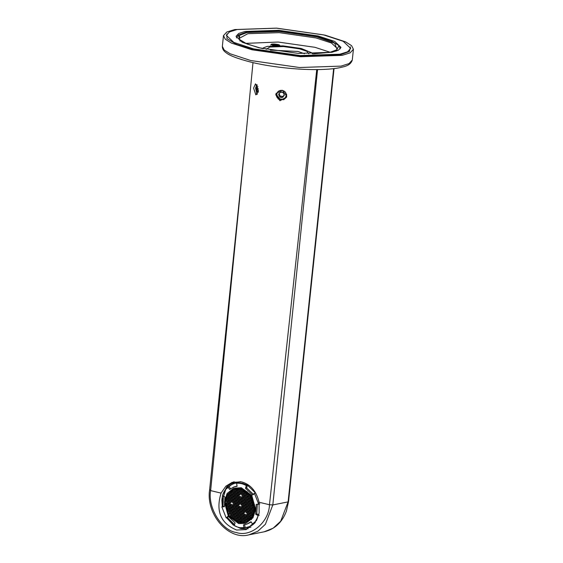 <?xml version="1.0" encoding="UTF-8"?>
<svg xmlns="http://www.w3.org/2000/svg" width="563" height="563" viewBox="0 0 563 563"><rect width="100%" height="100%" fill="white"/><g stroke="black" fill="none" stroke-linecap="round" stroke-linejoin="round"><path stroke-width="0.84" d="M316.744 69.594L269.48 504.737L272.816 504.941L317.56 69.587M246.101 133.769L210.632 490.605L221.048 493.111C215.573 511.19 220.78 523.499 236.65 530.043L246.165 529.607L256.517 520.486L259.128 512.928L259.064 502.238L269.48 504.737C268.98 522.295 250.788 537.574 236.39 532.521C221.667 530.578 207.501 507.53 210.632 490.605L209.999 489.859M246.094 133.811L252.991 62.634M221.048 493.111L225.876 486.2L232.188 482.336L241.689 481.907C250.619 484.447 256.411 491.217 259.064 502.238M253.596 88.124L255.489 83.852L258.417 90.629L255.869 94.908L253.596 88.124M275.779 94.802L276.081 93.514L282.45 90.298L286.743 96.083L286.433 97.385L279.959 100.721L275.779 94.802M276.215 93.184L276.025 94.141L280.944 100.158L286.546 97.047M276.426 94.183C275.469 100.587 286.194 101.833 286.595 95.365L286.567 94.134M278.136 99.011L279.621 99.222M282.436 99.552L283.886 99.693M248.177 528.77L240.809 528.601L233.237 525.005L226.558 517.763M222.279 506.756L221.864 500.092L222.512 495.581M222.61 495.166L226.783 486.784L234.046 481.696M257.495 92.086L257.319 91.558M257.214 91.115L257.052 89.327M257.185 94.19L255.764 88.215L256.918 84.851M256.742 84.619L255.588 88.124L256.967 94.422M270.388 50.121L297.961 51.465L304.52 53.71M266.158 49.333L269.839 47.011L283.527 46.553L299.558 48.847L306.715 51.254L308.82 53.816M263.034 48.692L263.674 47.714L267.277 46.391L282.95 45.87L301.304 48.495L311.592 52.746L312.514 53.837M325.006 35.124L345.64 41.887L351.608 45.68L353.416 49.277L350.137 52.852L342.177 55.35L300.593 56.743L251.893 49.769L231.259 43.006L225.291 39.22L223.483 35.617L226.769 32.049L234.729 29.55L276.313 28.15L325.006 35.124M312.148 53.401L312.761 53.837M262.309 48.538L262.998 48.235M330.221 52.282L314.921 47.306L278.206 42.042L245.552 43.379M273.78 45.723L270.944 44.73L271.662 44.104L278.052 44.498L279.881 45.723M239.831 39.931L239.374 38.277L247.847 33.703L279.199 32.647L315.906 37.911L331.459 43.006L337.321 48.573L336.526 50.093M261.612 48.383L247.08 44.027L239.338 39.403L239.676 35.293L247.122 32.527L279.114 31.451L316.575 36.813L334.696 43.217L337.124 49.685L329.777 52.373L313.471 53.83M350.425 46.898L349.391 51.507L340.193 54.871L300.142 56.216L253.244 49.502L236.657 44.428L226.959 38.636L226.91 33.921M336.083 51.198L338.94 45.575L330.981 40.825L317.356 36.658L278.854 31.141L245.968 32.246L238.416 35.012L240.042 41.099M338.94 45.575L340.305 48.819M238.416 35.012L236.404 37.897M254.385 507.84L253.526 508.199L253.463 509.311L254.258 510.071M254.511 504.589L253.709 504.927L253.646 506.038L254.441 506.791M252.576 499.67L252.513 500.788L253.308 501.542M251.978 497.396L251.267 497.699L251.204 498.811L251.999 499.571L252.857 499.212M250.704 495.405L249.951 495.721L249.895 496.84L250.69 497.593L251.541 497.235M248.642 493.751L248.579 494.863L249.374 495.616L250.232 495.257M247.326 491.802L247.27 492.885L248.065 493.645L248.923 493.287M243.202 489.331L243.153 490.239L243.948 490.992L244.806 490.633L244.835 490.106M240.401 488.522L240.345 489.564L241.14 490.324L241.999 489.965L242.055 488.923M237.572 488.367L238.332 489.648L239.191 489.289L239.24 488.381M235.285 488.74L236.39 488.614M247.347 521.655L246.552 520.902L245.693 521.261L245.637 522.344L243.019 522.809L242.252 521.528L241.4 521.887L241.344 522.795L240.19 522.647L240.246 521.605L239.451 520.852L238.592 521.211L238.536 522.253L237.389 521.845L237.438 520.937L236.643 520.177L235.784 520.536L235.756 521.064L233.265 519.367L233.321 518.284L232.526 517.531L231.428 517.643L231.949 517.425L232.012 516.313L231.217 515.553L230.33 516.362L229.887 515.764L230.64 515.455L230.696 514.336L229.901 513.583L229.042 513.942L229.014 514.469L228.606 513.78L229.324 513.477L229.387 512.365L228.592 511.605L227.726 512.041L227.572 511.69L228.071 510.388L226.861 509.804L226.08 506.587L226.882 506.25L226.945 505.138L225.84 504.511L225.805 502.949L226.206 503.336L227.065 502.977L227.128 501.858L225.897 501.288L226.101 499.789L227.248 499.698L227.304 498.586L226.558 497.875L227.677 495.116L228.064 495.482L228.923 495.123L228.768 493.35L229.556 494.18L230.415 493.821L230.478 492.702L229.81 492.076L230.281 491.598L231.048 492.878L231.907 492.519L231.97 491.408L231.273 490.739L231.773 490.373L232.54 491.576L233.399 491.217L232.976 489.641L234.039 490.274L234.891 489.916L234.954 488.832M248.818 520.796L248.044 519.6L247.192 519.959L247.614 521.528M250.31 519.579L249.543 518.298L248.684 518.657L248.621 519.769L249.318 520.43M251.83 517.749L251.035 516.996L250.176 517.355L250.113 518.467L250.781 519.1M252.914 516.06L252.527 515.694L251.668 516.053L251.886 517.073M254.202 511.12L253.343 511.478L253.28 512.59L254.026 513.301M242.463 507.2L241.668 506.447L240.809 506.806L240.753 507.917L241.548 508.678L242.4 508.319L242.463 507.2M243.955 505.905L243.16 505.145L242.301 505.504L242.245 506.623L243.04 507.376L243.899 507.017L243.955 505.905M242.646 503.927L241.851 503.174L240.992 503.533L240.929 504.645L241.724 505.398L242.583 505.039L242.646 503.927M241.337 501.95L240.535 501.197L239.683 501.556L239.62 502.668L240.415 503.428L241.274 503.069L241.337 501.95M239.838 503.252L239.043 502.499L238.184 502.858L238.128 503.969L238.923 504.73L239.782 504.371L239.838 503.252M238.346 504.554L237.551 503.801L236.692 504.159L236.629 505.271L237.431 506.031L238.283 505.673L238.346 504.554M239.662 506.531L238.86 505.771L238.008 506.13L237.945 507.249L238.74 508.002L239.599 507.643L239.662 506.531M240.971 508.502L240.176 507.749L239.317 508.108L239.254 509.219L240.049 509.979L240.908 509.621L240.971 508.502M242.28 510.479L241.485 509.726L240.633 510.085L240.57 511.197L241.365 511.95L242.224 511.591L242.28 510.479M243.779 509.177L242.984 508.424L242.125 508.783L242.062 509.895L242.857 510.648L243.716 510.289L243.779 509.177M245.271 507.875L244.476 507.122L243.617 507.481L243.554 508.593L244.349 509.353L245.208 508.994L245.271 507.875M246.763 506.573L245.968 505.82L245.109 506.179L245.046 507.291L245.841 508.051L246.7 507.692L246.763 506.573M245.454 504.603L244.659 503.843L243.8 504.202L243.737 505.321L244.532 506.074L245.391 505.715L245.454 504.603M244.138 502.625L243.343 501.872L242.484 502.231L242.428 503.343L243.223 504.096L244.075 503.737L244.138 502.625M242.829 500.648L242.034 499.895L241.175 500.254L241.112 501.366L241.907 502.126L242.766 501.767L242.829 500.648M241.513 498.677L240.718 497.917L239.859 498.276L239.803 499.395L240.598 500.148L241.457 499.789L241.513 498.677M240.021 499.979L239.226 499.219L238.367 499.578L238.304 500.697L239.106 501.45L239.958 501.091L240.021 499.979M238.529 501.281L237.734 500.521L236.875 500.88L236.812 501.999L237.607 502.752L238.466 502.393L238.529 501.281M237.037 502.583L236.242 501.823L235.383 502.182L235.32 503.301L236.115 504.054L236.974 503.695L237.037 502.583M235.538 503.878L234.743 503.125L233.891 503.484L233.828 504.596L234.623 505.356L235.482 504.997L235.538 503.878M236.854 505.855L236.059 505.102L235.2 505.461L235.137 506.573L235.932 507.326L236.791 506.967L236.854 505.855M238.163 507.833L237.368 507.073L236.509 507.432L236.453 508.551L237.248 509.304L238.107 508.945L238.163 507.833M239.479 509.804L238.684 509.051L237.825 509.409L237.762 510.521L238.557 511.281L239.416 510.923L239.479 509.804M240.788 511.781L239.993 511.028L239.134 511.387L239.078 512.499L239.873 513.252L240.725 512.893L240.788 511.781M242.104 513.759L241.309 512.999L240.45 513.357L240.387 514.469L241.182 515.229L242.041 514.871L242.104 513.759M243.596 512.457L242.801 511.697L241.942 512.056L241.879 513.174L242.674 513.928L243.533 513.569L243.596 512.457M245.088 511.155L244.293 510.395L243.434 510.754L243.371 511.873L244.166 512.626L245.025 512.267L245.088 511.155M246.58 509.853L245.785 509.093L244.926 509.452L244.87 510.571L245.665 511.324L246.517 510.965L246.58 509.853M248.072 508.551L247.277 507.798L246.425 508.157L246.362 509.269L247.157 510.022L248.016 509.663L248.072 508.551M249.571 507.249L248.776 506.496L247.917 506.855L247.854 507.967L248.649 508.72L249.508 508.361L249.571 507.249M248.255 505.271L247.46 504.518L246.601 504.877L246.545 505.989L247.34 506.749L248.192 506.39L248.255 505.271M246.946 503.301L246.151 502.541L245.292 502.9L245.229 504.019L246.024 504.772L246.883 504.413L246.946 503.301M245.63 501.323L244.835 500.57L243.976 500.929L243.92 502.041L244.715 502.801L245.574 502.442L245.63 501.323M244.321 499.353L243.526 498.593L242.667 498.952L242.604 500.071L243.399 500.824L244.258 500.465L244.321 499.353M243.012 497.375L242.21 496.622L241.358 496.981L241.295 498.093L242.09 498.846L242.949 498.487L243.012 497.375M240.204 496.7L239.409 495.947L238.55 496.306L238.487 497.418L239.282 498.178L240.141 497.819L240.204 496.7M238.712 498.002L237.917 497.249L237.058 497.608L236.995 498.719L237.79 499.472L238.649 499.114L238.712 498.002M237.213 499.304L236.418 498.551L235.566 498.909L235.503 500.021L236.298 500.774L237.157 500.416L237.213 499.304M235.721 500.606L234.926 499.853L234.067 500.211L234.011 501.323L234.806 502.076L235.665 501.717L235.721 500.606M234.229 501.907L233.434 501.147L232.575 501.506L232.512 502.625L233.307 503.378L234.166 503.019L234.229 501.907M234.046 505.18L233.251 504.427L232.392 504.786L232.336 505.898L233.131 506.658L233.99 506.299L234.046 505.18M235.362 507.157L234.567 506.404L233.708 506.763L233.645 507.875L234.44 508.628L235.299 508.269L235.362 507.157M236.671 509.135L235.876 508.375L235.017 508.734L234.954 509.853L235.756 510.606L236.608 510.247L236.671 509.135M237.987 511.105L237.185 510.352L236.333 510.711L236.27 511.823L237.065 512.583L237.924 512.224L237.987 511.105M239.296 513.083L238.501 512.323L237.642 512.682L237.579 513.801L238.374 514.554L239.233 514.195L239.296 513.083M240.605 515.054L239.81 514.3L238.958 514.659L238.895 515.771L239.69 516.531L240.549 516.172L240.605 515.054M241.921 517.031L241.126 516.278L240.267 516.637L240.204 517.749L240.999 518.502L241.858 518.143L241.921 517.031M243.413 515.729L242.618 514.976L241.759 515.335L241.696 516.447L242.491 517.2L243.35 516.848L243.413 515.729M244.905 514.427L244.11 513.674L243.251 514.033L243.195 515.145L243.99 515.905L244.842 515.546L244.905 514.427M247.896 511.823L247.101 511.07L246.242 511.429L246.179 512.541L246.974 513.301L247.833 512.942L247.896 511.823M249.388 510.528L248.593 509.768L247.734 510.127L247.671 511.239L248.466 511.999L249.325 511.64L249.388 510.528M250.88 509.226L250.085 508.466L249.226 508.825L249.163 509.944L249.958 510.697L250.816 510.338L250.88 509.226M252.372 507.925L251.577 507.164L250.718 507.523L250.662 508.642L251.457 509.395L252.315 509.036L252.372 507.925M251.063 505.947L250.268 505.194L249.409 505.553L249.346 506.665L250.141 507.418L250.999 507.059L251.063 505.947M249.747 503.969L248.952 503.216L248.1 503.575L248.037 504.687L248.832 505.447L249.691 505.088L249.747 503.969M248.438 501.999L247.643 501.239L246.784 501.598L246.721 502.717L247.516 503.47L248.374 503.111L248.438 501.999M247.129 500.021L246.334 499.268L245.475 499.627L245.412 500.739L246.207 501.499L247.066 501.14L247.129 500.021M245.813 498.051L245.018 497.291L244.159 497.65L244.103 498.769L244.898 499.522L245.749 499.163L245.813 498.051M244.504 496.073L243.709 495.32L242.85 495.679L242.787 496.791L243.582 497.544L244.441 497.185L244.504 496.073M243.188 494.096L242.393 493.343L241.534 493.702L241.478 494.814L242.273 495.574L243.132 495.215L243.188 494.096M241.879 492.125L241.084 491.365L240.225 491.724L240.162 492.843L240.957 493.596L241.816 493.237L241.879 492.125M240.387 493.427L239.592 492.667L238.733 493.026L238.67 494.145L239.465 494.898L240.324 494.539L240.387 493.427M238.888 494.729L238.093 493.969L237.241 494.328L237.178 495.447L237.973 496.2L238.832 495.841L238.888 494.729M237.396 496.024L236.601 495.271L235.742 495.63L235.686 496.742L236.481 497.502L237.333 497.143L237.396 496.024M235.904 497.326L235.109 496.573L234.25 496.932L234.187 498.044L234.982 498.804L235.841 498.445L235.904 497.326M234.412 498.628L233.617 497.875L232.758 498.234L232.695 499.346L233.49 500.106L234.349 499.747L234.412 498.628M232.92 499.93L232.125 499.177L231.266 499.536L231.203 500.648L231.998 501.408L232.857 501.049L232.92 499.93M231.421 501.232L230.626 500.479L229.774 500.838L229.711 501.95L230.506 502.703L231.365 502.344L231.421 501.232M229.929 502.534L229.134 501.781L228.275 502.14L228.219 503.252L229.014 504.005L229.866 503.646L229.929 502.534M231.245 504.511L230.45 503.751L229.591 504.11L229.528 505.229L230.323 505.982L231.182 505.623L231.245 504.511M232.554 506.482L231.759 505.729L230.9 506.088L230.837 507.2L231.632 507.96L232.491 507.601L232.554 506.482M233.863 508.459L233.068 507.699L232.216 508.058L232.153 509.177L232.948 509.93L233.807 509.571L233.863 508.459M235.179 510.43L234.384 509.677L233.525 510.036L233.462 511.148L234.257 511.908L235.116 511.549L235.179 510.43M236.488 512.407L235.693 511.654L234.834 512.013L234.778 513.125L235.573 513.878L236.432 513.519L236.488 512.407M237.804 514.385L237.009 513.625L236.15 513.984L236.087 515.103L236.882 515.856L237.741 515.497L237.804 514.385M239.113 516.355L238.318 515.602L237.459 515.961L237.403 517.073L238.198 517.833L239.05 517.474L239.113 516.355M240.429 518.333L239.634 517.58L238.775 517.939L238.712 519.051L239.507 519.804L240.366 519.445L240.429 518.333M241.738 520.311L240.943 519.55L240.084 519.909L240.021 521.028L240.816 521.781L241.675 521.422L241.738 520.311M243.23 519.009L242.435 518.249L241.576 518.607L241.52 519.726L242.315 520.479L243.167 520.121L243.23 519.009M244.722 517.707L243.927 516.947L243.075 517.306L243.012 518.424L243.807 519.177L244.666 518.819L244.722 517.707M246.221 516.405L245.426 515.645L244.567 516.004L244.504 517.123L245.299 517.876L246.158 517.517L246.221 516.405M247.713 515.103L246.918 514.35L246.059 514.709L245.996 515.821L246.791 516.574L247.65 516.215L247.713 515.103M249.205 513.801L248.41 513.048L247.551 513.407L247.488 514.519L248.283 515.272L249.142 514.913L249.205 513.801M250.697 512.499L249.902 511.746L249.043 512.105L248.987 513.217L249.782 513.97L250.641 513.618L250.697 512.499M252.196 511.197L251.394 510.444L250.542 510.803L250.479 511.915L251.274 512.675L252.133 512.316L252.196 511.197M253.688 509.895L252.893 509.142L252.034 509.501L251.971 510.613L252.766 511.373L253.624 511.014L253.688 509.895M253.871 506.623L253.069 505.863L252.217 506.221L252.154 507.34L252.949 508.093L253.807 507.735L253.871 506.623M252.555 504.645L251.76 503.892L250.901 504.251L250.838 505.363L251.633 506.123L252.491 505.764L252.555 504.645M251.246 502.675L250.451 501.915L249.592 502.273L249.529 503.392L250.324 504.145L251.182 503.786L251.246 502.675M249.93 500.697L249.135 499.944L248.276 500.303L248.22 501.415L249.015 502.168L249.866 501.809L249.93 500.697M248.621 498.719L247.826 497.966L246.967 498.325L246.904 499.437L247.699 500.197L248.557 499.838L248.621 498.719M247.305 496.749L246.51 495.989L245.651 496.348L245.595 497.467L246.39 498.22L247.248 497.861L247.305 496.749M245.996 494.771L245.201 494.018L244.342 494.377L244.279 495.489L245.074 496.242L245.932 495.883L245.996 494.771M244.687 492.794L243.885 492.041L243.033 492.4L242.97 493.512L243.765 494.272L244.624 493.913L244.687 492.794M243.371 490.823L242.576 490.063L241.717 490.422L241.654 491.541L242.456 492.294L243.307 491.935L243.371 490.823M240.563 490.148L239.768 489.395L238.916 489.754L238.853 490.866L239.648 491.626L240.507 491.267L240.563 490.148M239.071 491.45L238.276 490.697L237.417 491.056L237.361 492.168L238.156 492.921L239.008 492.562L239.071 491.45M237.579 492.752L236.784 491.999L235.925 492.358L235.862 493.47L236.657 494.223L237.516 493.864L237.579 492.752M236.087 494.054L235.292 493.294L234.433 493.652L234.37 494.771L235.165 495.524L236.024 495.166L236.087 494.054M234.595 495.356L233.8 494.595L232.941 494.954L232.878 496.073L233.673 496.826L234.532 496.467L234.595 495.356M233.096 496.657L232.301 495.897L231.449 496.256L231.386 497.375L232.181 498.128L233.04 497.769L233.096 496.657M231.604 497.959L230.809 497.199L229.95 497.558L229.894 498.677L230.689 499.43L231.541 499.071L231.604 497.959M230.112 499.254L229.317 498.501L228.458 498.86L228.395 499.972L229.19 500.732L230.049 500.373L230.112 499.254M228.62 500.556L227.825 499.803L226.966 500.162L226.903 501.274L227.698 502.034L228.557 501.675L228.62 500.556M228.437 503.836L227.642 503.083L226.783 503.442L226.72 504.554L227.515 505.307L228.374 504.948L228.437 503.836M229.746 505.813L228.951 505.053L228.099 505.412L228.036 506.531L228.831 507.284L229.69 506.925L229.746 505.813M231.062 507.784L230.267 507.031L229.408 507.39L229.345 508.502L230.14 509.262L230.999 508.903L231.062 507.784M232.371 509.761L231.576 509.001L230.717 509.36L230.661 510.479L231.456 511.232L232.315 510.873L232.371 509.761M233.687 511.732L232.892 510.979L232.033 511.338L231.97 512.45L232.765 513.21L233.624 512.851L233.687 511.732M234.996 513.709L234.201 512.956L233.342 513.315L233.279 514.427L234.081 515.18L234.933 514.821L234.996 513.709M236.312 515.687L235.51 514.927L234.658 515.286L234.595 516.405L235.39 517.158L236.249 516.799L236.312 515.687M237.621 517.657L236.826 516.904L235.967 517.263L235.904 518.375L236.699 519.135L237.558 518.776L237.621 517.657M238.93 519.635L238.135 518.875L237.283 519.234L237.22 520.353L238.015 521.106L238.874 520.747L238.93 519.635M244.546 520.979L243.751 520.226L242.892 520.585L242.829 521.697L243.624 522.457L244.483 522.098L244.546 520.979M246.038 519.677L245.243 518.924L244.384 519.283L244.321 520.395L245.116 521.155L245.975 520.796L246.038 519.677M247.53 518.375L246.735 517.622L245.876 517.981L245.813 519.093L246.608 519.853L247.467 519.494L247.53 518.375M249.022 517.08L248.227 516.32L247.368 516.679L247.312 517.798L248.107 518.551L248.966 518.192L249.022 517.08M250.521 515.778L249.719 515.018L248.867 515.377L248.804 516.496L249.599 517.249L250.458 516.89L250.521 515.778M252.013 514.476L251.218 513.716L250.359 514.075L250.296 515.194L251.091 515.947L251.95 515.588L252.013 514.476M253.491 513.386L252.71 512.414L251.851 512.773L251.788 513.892L252.583 514.645L253.441 514.286M253.533 502.858L252.393 502.949L252.337 504.061L253.132 504.821L253.99 504.462M252.738 501.373L251.942 500.613L251.084 500.971L251.021 502.09L251.816 502.843L252.674 502.485L252.738 501.373M251.422 499.395L250.626 498.642L249.775 499.001L249.712 500.113L250.507 500.866L251.365 500.507L251.422 499.395M250.113 497.418L249.318 496.665L248.459 497.023L248.396 498.135L249.191 498.895L250.049 498.536L250.113 497.418M248.804 495.447L248.009 494.687L247.15 495.046L247.087 496.165L247.882 496.918L248.74 496.559L248.804 495.447M247.488 493.47L246.693 492.716L245.834 493.075L245.771 494.187L246.573 494.947L247.424 494.588L247.488 493.47M245.384 490.739L244.525 491.098L244.462 492.217L245.257 492.97L246.115 492.611L246.179 491.499M237.762 489.472L236.967 488.719L236.108 489.078L236.045 490.19L236.84 490.95L237.699 490.591L237.762 489.472M236.27 490.774L235.475 490.021L234.616 490.38L234.553 491.492L235.348 492.252L236.207 491.893L236.27 490.774M234.771 492.076L233.976 491.323L233.124 491.682L233.061 492.794L233.856 493.554L234.715 493.195L234.771 492.076M233.279 493.378L232.484 492.625L231.625 492.984L231.569 494.096L232.364 494.856L233.216 494.497L233.279 493.378M231.787 494.68L230.992 493.927L230.133 494.286L230.07 495.398L230.865 496.151L231.724 495.792L231.787 494.68M230.295 495.982L229.5 495.229L228.641 495.588L228.578 496.7L229.373 497.453L230.232 497.094L230.295 495.982M228.803 497.284L228.008 496.524L227.149 496.883L227.086 498.002L227.881 498.755L228.74 498.396L228.803 497.284M228.254 507.108L227.459 506.355L226.6 506.714L226.544 507.826L227.339 508.586L228.191 508.227L228.254 507.108M229.57 509.086L228.775 508.333L227.916 508.692L227.853 509.804L228.648 510.557L229.507 510.198L229.57 509.086M230.879 511.063L230.084 510.303L229.225 510.662L229.162 511.781L229.957 512.534L230.816 512.175L230.879 511.063M232.195 513.034L231.393 512.281L230.541 512.64L230.478 513.752L231.273 514.512L232.132 514.153L232.195 513.034M233.504 515.011L232.709 514.258L231.85 514.617L231.787 515.729L232.582 516.482L233.441 516.123L233.504 515.011M234.813 516.989L234.018 516.229L233.159 516.588L233.103 517.7L233.898 518.46L234.757 518.101L234.813 516.989M236.129 518.959L235.334 518.206L234.475 518.565L234.412 519.677L235.207 520.43L236.066 520.078L236.129 518.959M243.476 524.871L243.976 527.918C240.69 528.136 237.452 527.355 234.264 525.589L235.088 522.851L228.099 516.215L226.171 517.897L221.857 506.904L224.377 506.728L224.919 496.932L222.484 495.567C223.574 492.006 225.376 489.12 227.888 486.911L229.577 489.458L233.835 486.974L237.114 486.305L236.608 483.258C239.901 483.04 243.139 483.821 246.327 485.587L245.503 488.318L252.491 494.961L254.42 493.279L258.734 504.265L256.214 504.448L255.672 514.237L258.107 515.609C257.01 519.17 255.215 522.056 252.703 524.266L251.007 521.718L246.749 524.195L243.476 524.871M245.82 523.351L252.991 517.777L255.588 509.262L251.809 495.56L241.281 487.727L233.631 488.22L227.03 493.596L224.433 502.112L228.212 515.814L238.733 523.639L245.82 523.351L252.421 517.974L255.018 509.459L251.239 495.757L240.718 487.931L233.631 488.22M240.809 506.806L241.717 506.489M243.026 507.129L240.753 507.917M227.445 509.072L227.593 509.522M251.112 518.762L251.57 519.649M250.971 527.038L249.81 527.496L240.141 527.714M234.419 525.089L227.079 517.58M222.786 506.58L222.413 500.289L225.742 489.374L234.194 482.491L240.711 481.703M227.888 486.911L229.021 486.516C231.555 484.335 234.461 483.117 237.748 482.864L242.646 483.279L247.46 485.193L255.785 493.237M255.377 522.337L253.843 523.871C251.309 526.053 248.403 527.264 245.116 527.524L243.976 527.918M234.539 524.674L227.311 517.503L226.171 517.897M221.857 506.904L222.997 506.51L223.377 496.066M252.703 524.266L253.843 523.871M258.544 515.455L258.107 515.609M258.734 504.265L259.874 503.871M255.56 492.885L254.42 493.279M246.327 485.587L247.46 485.193L246.636 487.924L245.503 488.318M237.748 482.864L236.608 483.258M228.353 516.588L227.311 517.503M222.997 506.51L224.327 506.418M229.021 486.516L230.717 489.064M233.835 486.974L237.072 486.052M244.616 524.47L245.116 527.524M246.749 524.195L251.232 522.049M255.672 514.237L256.812 513.843L259.24 515.215M256.812 513.843L257.354 504.054M253.631 494.567L246.636 487.924M227.093 502.506L225.805 502.949M226.861 509.804L227.304 509.656M227.726 512.041L228.698 511.704M229.014 514.469L230.351 514.005M230.33 516.362L231.597 515.919M231.667 517.897L232.582 517.58L231.667 517.89M235.756 521.064L237.093 520.606M238.536 522.253L240.809 521.465M241.344 522.795L243.624 522.007M244.194 522.675L245.194 522.33M254.187 509.255L251.738 517.32L245.489 522.401L238.789 522.675L228.838 515.272L225.263 502.309L227.719 494.251L233.962 489.17L240.661 488.895L250.612 496.299L254.187 509.255M225.897 501.288L226.354 501.126M227.734 511.964L228.641 511.654M229.042 513.942L229.95 513.625M230.358 515.912L231.259 515.602M235.784 520.536L236.692 520.226M238.592 521.211L239.493 520.895M241.4 521.887L242.301 521.57M244.201 522.555L245.109 522.246M245.693 521.261L246.601 520.944M247.129 521.071L249.402 520.282M247.192 519.959L248.093 519.642M248.621 519.769L250.901 518.98M248.684 518.657L249.585 518.34M250.113 518.467L251.211 518.087M250.176 517.355L251.084 517.038M251.668 516.053L252.576 515.736M253.28 512.59L253.744 512.429M253.343 511.478L253.976 511.26M253.463 509.311L254.202 509.058M253.526 508.199L254.223 507.96M233.244 489.521L235.517 488.726L233.244 489.507M233.216 489.873L231.773 490.373M231.667 491.119L230.281 491.598M231.041 492.555L228.768 493.35M228.944 494.673L227.677 495.116M227.262 499.388L226.101 499.789M254.096 505.884L253.646 506.038M251.204 498.811L251.928 498.565M249.895 496.84L250.767 496.531M248.579 494.863L249.353 494.595M247.27 492.885L247.629 492.759M243.153 490.239L243.744 490.035M240.345 489.564L241.562 489.141M237.537 488.895L238.487 488.564M231.745 490.823L234.025 490.028M230.253 492.125L232.533 491.33M228.761 493.42L231.034 492.632M242.301 505.504L243.209 505.194M244.518 505.827L242.245 506.623M240.992 503.533L241.9 503.216M243.209 503.857L240.929 504.645M239.683 501.556L240.584 501.239M241.893 501.879L239.62 502.668M238.184 502.858L239.092 502.541M240.401 503.181L238.128 503.969M236.692 504.159L237.6 503.843M238.909 504.483L236.629 505.271M238.008 506.13L238.909 505.82M240.218 506.454L237.945 507.249M239.317 508.108L240.225 507.791M241.534 508.431L239.254 509.219M240.633 510.085L241.534 509.768M242.843 510.409L240.57 511.197M242.125 508.783L243.026 508.466M244.335 509.107L242.062 509.895M243.617 507.481L244.518 507.164M245.834 507.805L243.554 508.593M245.109 506.179L246.017 505.863M247.326 506.503L245.046 507.291M243.8 504.202L244.701 503.892M246.01 504.525L243.737 505.321M242.484 502.231L243.392 501.915M244.701 502.555L242.428 503.343M241.175 500.254L242.076 499.937M243.392 500.577L241.112 501.366M239.859 498.276L240.767 497.966M242.076 498.607L239.803 499.395M238.367 499.578L239.275 499.268M240.584 499.902L238.304 500.697M236.875 500.88L237.783 500.57M239.092 501.204L236.812 501.999M235.383 502.182L236.284 501.872M237.6 502.506L235.32 503.301M233.891 503.484L234.792 503.167M236.101 503.808L233.828 504.596M235.2 505.461L236.108 505.145M237.417 505.785L235.137 506.573M236.509 507.432L237.417 507.122M238.726 507.756L236.453 508.551M237.825 509.409L238.726 509.093M240.042 509.733L237.762 510.521M239.134 511.387L240.042 511.07M241.351 511.711L239.078 512.499M240.45 513.357L241.351 513.048M242.66 513.681L240.387 514.469M241.942 512.056L242.843 511.746M244.159 512.379L241.879 513.174M243.434 510.754L244.342 510.444M245.651 511.077L243.371 511.873M244.926 509.452L245.834 509.142M247.143 509.782L244.87 510.571M246.425 508.157L247.326 507.84M248.635 508.48L246.362 509.269M247.917 506.855L248.818 506.538M250.134 507.179L247.854 507.967M246.601 504.877L247.509 504.561M248.818 505.201L246.545 505.989M245.292 502.9L246.193 502.59M247.509 503.223L245.229 504.019M243.976 500.929L244.884 500.613M246.193 501.253L243.92 502.041M242.667 498.952L243.575 498.642M244.884 499.275L242.604 500.071M241.358 496.981L242.259 496.665M243.568 497.305L241.295 498.093M238.55 496.306L239.458 495.989M240.767 496.629L238.487 497.418M237.058 497.608L237.959 497.291M239.275 497.931L236.995 498.719M235.566 498.909L236.467 498.593M237.776 499.233L235.503 500.021M234.067 500.211L234.975 499.895M236.284 500.535L234.011 501.323M232.575 501.506L233.483 501.197M234.792 501.837L232.512 502.625M232.392 504.786L233.3 504.469M234.609 505.11L232.336 505.898M233.708 506.763L234.609 506.447M235.925 507.087L233.645 507.875M235.017 508.734L235.925 508.424M237.234 509.058L234.954 509.853M236.333 510.711L237.234 510.395M238.543 511.035L236.27 511.823M237.642 512.682L238.55 512.372M239.859 513.013L237.579 513.801M238.958 514.659L239.859 514.343M241.168 514.983L238.895 515.771M240.267 516.637L241.168 516.32M242.484 516.961L240.204 517.749M241.759 515.335L242.667 515.018M243.976 515.659L241.696 516.447M243.251 514.033L244.159 513.716M245.468 514.357L243.195 515.145M246.242 511.429L247.143 511.113M248.459 511.753L246.179 512.541M247.734 510.127L248.642 509.818M249.951 510.451L247.671 511.239M249.226 508.825L250.134 508.516M251.443 509.149L249.163 509.944M250.718 507.523L251.626 507.214M252.935 507.847L250.662 508.642M249.409 505.553L250.317 505.236M251.626 505.877L249.346 506.665M248.1 503.575L249.001 503.259M250.31 503.899L248.037 504.687M246.784 501.598L247.692 501.288M249.001 501.929L246.721 502.717M245.475 499.627L246.376 499.311M247.685 499.951L245.412 500.739M244.159 497.65L245.067 497.34M246.376 497.974L244.103 498.769M242.85 495.679L243.751 495.363M245.067 496.003L242.787 496.791M241.534 493.702L242.442 493.385M243.751 494.025L241.478 494.814M240.225 491.724L241.133 491.415M242.442 492.048L240.162 492.843M238.733 493.026L239.634 492.716M240.95 493.35L238.67 494.145M237.241 494.328L238.142 494.018M239.451 494.652L237.178 495.447M235.742 495.63L236.65 495.313M237.959 495.954L235.686 496.742M234.25 496.932L235.158 496.615M236.467 497.256L234.187 498.044M232.758 498.234L233.666 497.917M234.975 498.558L232.695 499.346M231.266 499.536L232.167 499.219M233.483 499.86L231.203 500.648M229.774 500.838L230.675 500.521M231.984 501.161L229.711 501.95M228.275 502.14L229.183 501.823M230.492 502.463L228.219 503.252M229.591 504.11L230.492 503.801M231.808 504.434L229.528 505.229M230.9 506.088L231.808 505.771M233.117 506.411L230.837 507.2M232.216 508.058L233.117 507.749M234.426 508.389L232.153 509.177M233.525 510.036L234.433 509.719M235.742 510.36L233.462 511.148M234.834 512.013L235.742 511.697M237.051 512.337L234.778 513.125M236.15 513.984L237.051 513.674M238.367 514.308L236.087 515.103M237.459 515.961L238.367 515.645M239.676 516.285L237.403 517.073M238.775 517.939L239.676 517.622M240.985 518.263L238.712 519.051M240.084 519.909L240.992 519.6M242.301 520.233L240.021 521.028M241.576 518.607L242.484 518.298M243.793 518.931L241.52 519.726M243.075 517.306L243.976 516.996M245.285 517.629L243.012 518.424M244.567 516.004L245.468 515.694M246.784 516.334L244.504 517.123M246.059 514.709L246.967 514.392M248.276 515.032L245.996 515.821M247.551 513.407L248.459 513.09M249.768 513.73L247.488 514.519M249.043 512.105L249.951 511.788M251.26 512.429L248.987 513.217M250.542 510.803L251.443 510.486M252.752 511.127L250.479 511.915M252.034 509.501L252.935 509.184M254.251 509.825L251.971 510.613M252.217 506.221L253.118 505.912M254.427 506.552L252.154 507.34M250.901 504.251L251.809 503.934M253.118 504.575L250.838 505.363M249.592 502.273L250.493 501.964M251.809 502.597L249.529 503.392M248.276 500.303L249.184 499.986M250.493 500.627L248.22 501.415M246.967 498.325L247.868 498.009M249.184 498.649L246.904 499.437M245.651 496.348L246.559 496.038M247.868 496.672L245.595 497.467M244.342 494.377L245.25 494.061M246.559 494.701L244.279 495.489M243.033 492.4L243.934 492.083M245.243 492.724L242.97 493.512M241.717 490.422L242.625 490.113M243.934 490.753L241.654 491.541M238.916 489.754L239.817 489.437M241.126 490.077L238.853 490.866M237.417 491.056L238.325 490.739M239.634 491.379L237.361 492.168M235.925 492.358L236.833 492.041M238.142 492.681L235.862 493.47M234.433 493.652L235.341 493.343M236.65 493.983L234.37 494.771M232.941 494.954L233.842 494.645M235.158 495.278L232.878 496.073M231.449 496.256L232.35 495.947M233.659 496.58L231.386 497.375M229.95 497.558L230.858 497.249M232.167 497.882L229.894 498.677M228.458 498.86L229.366 498.544M230.675 499.184L228.395 499.972M226.966 500.162L227.867 499.845M229.183 500.486L226.903 501.274M226.783 503.442L227.691 503.125M229 503.765L226.72 504.554M228.099 505.412L229 505.102M230.309 505.736L228.036 506.531M229.408 507.39L230.316 507.073M231.625 507.713L229.345 508.502M230.717 509.36L231.625 509.051M232.934 509.684L230.661 510.479M232.033 511.338L232.934 511.021M234.25 511.661L231.97 512.45M233.342 513.315L234.25 512.999M235.559 513.639L233.279 514.427M234.658 515.286L235.559 514.976M236.868 515.609L234.595 516.405M235.967 517.263L236.875 516.947M238.184 517.587L235.904 518.375M237.283 519.234L238.184 518.924M239.493 519.565L237.22 520.353M242.892 520.585L243.793 520.268M245.109 520.909L242.829 521.697M244.384 519.283L245.292 518.966M246.601 519.607L244.321 520.395M245.876 517.981L246.784 517.664M248.093 518.305L245.813 519.093M247.368 516.679L248.276 516.37M249.585 517.003L247.312 517.798M248.867 515.377L249.768 515.068M251.077 515.701L248.804 516.496M250.359 514.075L251.26 513.766M252.576 514.399L250.296 515.194M251.851 512.773L252.759 512.464M254.068 513.104L251.788 513.892M252.393 502.949L253.301 502.632M253.709 503.582L252.337 504.061M251.084 500.971L251.992 500.662M253.301 501.295L251.021 502.09M249.775 499.001L250.676 498.684M251.985 499.325L249.712 500.113M248.459 497.023L249.367 496.707M250.676 497.347L248.396 498.135M247.15 495.046L248.051 494.736M249.36 495.377L247.087 496.165M245.834 493.075L246.742 492.759M248.051 493.399L245.771 494.187M244.525 491.098L245.201 490.866M246.742 491.422L244.462 492.217M236.108 489.078L237.016 488.761M238.325 489.402L236.045 490.19M234.616 490.38L235.517 490.063M236.833 490.704L234.553 491.492M233.124 491.682L234.025 491.365M235.334 492.006L233.061 492.794M231.625 492.984L232.533 492.667M233.842 493.308L231.569 494.096M230.133 494.286L231.041 493.969M232.35 494.61L230.07 495.398M228.641 495.588L229.542 495.271M230.858 495.912L228.578 496.7M227.149 496.883L228.05 496.573M229.359 497.213L227.086 498.002M226.6 506.714L227.508 506.397M228.817 507.038L226.544 507.826M227.916 508.692L228.817 508.375M230.133 509.015L227.853 509.804M229.225 510.662L230.133 510.352M231.442 510.986L229.162 511.781M230.541 512.64L231.442 512.323M232.751 512.963L230.478 513.752M231.85 514.617L232.758 514.3M234.067 514.941L231.787 515.729M233.159 516.588L234.067 516.278M235.376 516.911L233.103 517.7M234.475 518.565L235.376 518.249M236.692 518.889L234.412 519.677M339.925 54.203L300.128 55.54L253.533 48.868L233.786 42.394L226.34 35.328L229.486 31.908L237.1 29.515L276.897 28.178L323.493 34.857L343.24 41.324L350.686 48.397L347.54 51.817L339.925 54.203M245.116 31.444L238.691 33.456L236.038 36.349L242.322 42.309L258.987 47.771L298.32 53.408L331.91 52.282L338.335 50.262L340.988 47.376L334.704 41.409L318.039 35.948L278.706 30.311L245.116 31.444M273.548 44.308L272.422 44.533L273.583 44.808L272.949 45.153L278.509 45.497L276.327 44.477L273.548 44.308L273.618 44.815M277.306 45.666L277.193 45.033M273.583 44.808L273.702 45.336M276.081 45.413L276.327 44.477M257.453 93.852L256.953 93.395L255.982 88.335L257.136 85.175M258.157 92.269L257.685 92.219L256.721 88.722L257.784 86.505M258.34 88.729L256.735 88.722L257.108 91.502L258.361 92.156M258.318 91.502L257.108 91.502M256.735 88.722L257.847 86.667M276.926 94.239C277.285 88.405 286.954 89.531 286.095 95.302C285.737 101.143 276.06 100.017 276.926 94.239M278.615 94.436C280.93 91.002 282.858 91.227 284.399 95.105C282.091 98.546 280.163 98.321 278.615 94.436L279.811 97.047L282.689 97.385L284.385 95.105L283.203 92.487L280.325 92.156L278.629 94.436M279.002 93.458L280.184 96.069L279.811 97.047M280.184 96.069L283.062 96.4L284.266 94.781M282.689 97.385L283.062 96.4M333.648 68.644L288.108 501.879L288.523 501.654L334.042 68.595M272.816 504.941L288.108 501.879L280.705 521.197L273.168 528.157L264.202 531.789L248.902 534.85L257.875 531.219L265.405 524.259L272.816 504.941M352.29 60.044C350.369 66.16 343.296 66.715 339.806 67.687C335.689 68.517 330.558 69.087 324.415 69.39C316.512 69.763 307.672 69.636 297.897 69.01C280.487 67.771 264.997 65.526 251.422 62.268C237.783 58.756 229.331 55.554 226.052 52.655C223.574 50.98 222.336 48.89 222.35 46.384L224.158 49.98L230.126 53.774L250.76 60.537L299.46 67.511L341.044 66.117L349.004 63.619L352.29 60.044L353.416 49.277M274.167 45.709L273.09 45.49L271.971 44.174C274.843 43.513 282.218 45.286 278.959 45.856M274.709 44.583L274.603 45.547M275.462 45.385L275.539 44.632M245.876 135.915L209.584 490.084C205.924 514.329 228.416 540.543 248.902 534.85M288.523 501.654L286.412 511.098C282.204 522.337 274.8 529.234 264.202 531.789M263.674 47.714L262.597 48.545M222.35 46.384L223.483 35.617M280.233 46.11L279.452 45.054C279.199 44.561 273.738 43.696 271.788 44.167L270.578 45.096M273.801 45.357L273.843 44.941M277.031 45.638L277.087 45.089M256.967 85.365L257.242 85.013"/></g></svg>

